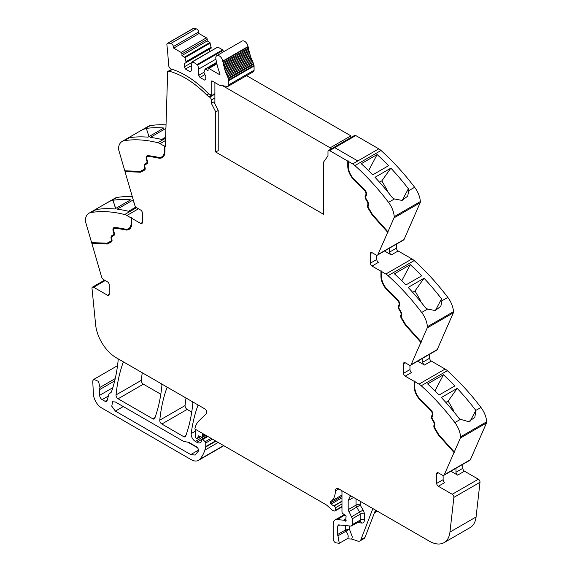 <?xml version="1.0" encoding="UTF-8"?>
<svg xmlns="http://www.w3.org/2000/svg" width="572" height="572" viewBox="0 0 572 572"><rect width="100%" height="100%" fill="white"/><g stroke="black" fill="none" stroke-linecap="round" stroke-linejoin="round"><path stroke-width="0.86" d="M348.391 161.454L352.667 163.921A11.726 6.771 60 0 1 354.897 165.565L381.016 150.486A11.726 6.771 60 0 0 378.786 148.842L357.8 160.961L378.786 148.842L355.763 135.55L334.77 147.669L357.8 160.961L334.77 147.669L355.763 135.55A2.345 1.351 60 0 0 354.59 135.435L328.471 150.515A2.345 1.351 60 0 1 329.644 150.629L347.769 161.097L348.806 161.218L348.391 161.454L348.391 166.545A12.312 7.107 -120 0 0 350.093 173.502A12.312 7.107 -120 0 0 354.533 179.701A158.887 91.734 -120 0 1 364.693 189.804A4.397 2.538 -120 0 1 366.316 195.574L365.837 196.482A2.345 1.351 -120 0 0 366.166 198.834L367.696 201.473A4.104 2.367 -120 0 1 368.368 205.377L368.218 205.77A2.345 1.351 -120 0 0 368.633 208.058L372.536 214.586L387.938 231.767L394.044 217.839L420.163 202.76L404.054 239.489A2.931 1.695 60 0 1 403.603 240.018L377.484 255.098A2.931 1.695 60 0 1 376.018 254.955L372.022 252.652A2.345 1.351 -120 0 0 370.849 252.538A2.345 1.351 -120 0 0 370.363 253.61L370.363 263.184A2.345 1.351 -120 0 0 372.022 266.052L378.449 262.348A2.345 1.351 -120 0 1 376.791 259.473L370.363 263.184M420.163 202.76A3.518 2.031 60 0 0 420.334 201.566A17.589 10.153 -120 0 0 414.643 187.28L408.751 190.683L408.365 188.746A175.89 101.551 -120 0 0 390.869 168.147L375.017 177.299A175.89 101.551 -120 0 1 392.506 197.898L394.415 198.963L388.524 202.359A175.89 101.551 -120 0 0 354.897 165.565M414.643 187.28A175.89 101.551 -120 0 0 414.607 187.237A175.89 101.551 -120 0 0 413.678 186.022A175.89 101.551 -120 0 0 410.217 181.61A175.89 101.551 -120 0 0 381.016 150.486M377.112 154.554A175.89 101.551 -120 0 1 388.552 165.701L372.694 174.86A175.89 101.551 -120 0 0 361.254 163.714L377.112 154.554L368.604 170.706M420.334 201.566L394.215 216.645A17.589 10.153 -120 0 0 388.524 202.359M408.751 190.683L407.679 196.167L402.059 200.429L394.415 198.963M394.215 216.645A3.518 2.031 60 0 1 394.044 217.839M377.484 255.098A2.931 1.695 60 0 0 377.935 254.569L387.938 231.767M396.482 244.13L396.482 248.105A2.345 1.351 60 0 0 398.141 250.979L411.954 258.952A11.726 6.771 60 0 1 414.185 260.589A175.89 101.551 -120 0 1 443.386 291.713A175.89 101.551 -120 0 1 446.846 296.132A175.89 101.551 -120 0 1 447.804 297.39L441.92 300.786L441.534 298.849A175.89 101.551 -120 0 0 424.038 278.249L408.179 287.409A175.89 101.551 -120 0 1 425.675 308.008L427.577 309.066L421.686 312.462A175.89 101.551 -120 0 0 388.066 275.668L414.185 260.589M384.541 251.022L391.305 254.926A2.345 1.351 60 0 1 389.646 252.052L389.646 248.076M380.938 271.2L381.352 270.964L381.352 276.054L380.938 276.29L380.938 271.2L372.022 266.052M388.066 275.668A11.726 6.771 60 0 0 385.835 274.031L381.56 271.557L381.974 271.321L381.352 270.964M410.274 264.664A175.89 101.551 -120 0 1 421.714 275.804L405.855 284.963A175.89 101.551 -120 0 0 394.423 273.816L410.274 264.664L401.773 280.816M447.804 297.39A17.589 10.153 -120 0 1 453.503 311.668L427.384 326.748A17.589 10.153 -120 0 0 421.686 312.462M441.92 300.786L440.848 306.27L435.228 310.532L427.577 309.066M427.384 326.748A3.518 2.031 60 0 1 427.205 327.942L453.324 312.863L437.222 349.592A2.931 1.695 60 0 1 436.765 350.128L410.646 365.208A2.931 1.695 60 0 1 409.18 365.058L405.191 362.755A2.345 1.351 -120 0 0 404.018 362.641A2.345 1.351 -120 0 0 403.532 363.713L403.532 373.287A2.345 1.351 -120 0 0 405.191 376.161L411.618 372.451A2.345 1.351 -120 0 1 409.96 369.576L403.532 373.287M453.503 311.668A3.518 2.031 60 0 1 453.324 312.863M410.646 365.208A2.931 1.695 60 0 0 411.104 364.671L427.205 327.942M429.651 354.232L429.651 358.208A2.345 1.351 60 0 0 431.309 361.082L445.116 369.054A11.726 6.771 60 0 1 447.347 370.692A175.89 101.551 -120 0 1 476.555 401.816A175.89 101.551 -120 0 1 480.015 406.234A175.89 101.551 -120 0 1 480.938 407.45A175.89 101.551 -120 0 1 480.973 407.493L475.811 410.41A175.89 101.551 -120 0 0 474.882 409.194A175.89 101.551 -120 0 0 457.207 388.352L441.348 397.511A175.89 101.551 -120 0 1 459.023 418.346L460.496 419.312L454.854 422.572A175.89 101.551 -120 0 0 421.228 385.771L447.347 370.692M417.71 361.125L424.467 365.029A2.345 1.351 60 0 1 422.808 362.155L422.808 358.179M414.107 381.302L414.521 381.066L414.521 386.157L414.107 386.393L414.107 381.302L405.191 376.161M421.228 385.771A11.726 6.771 60 0 0 418.997 384.134L414.729 381.667L415.143 381.424L414.521 381.066M443.443 374.767A175.89 101.551 -120 0 1 454.883 385.914L439.024 395.066A175.89 101.551 -120 0 0 427.584 383.919L443.443 374.767L434.934 390.919M480.973 407.493A17.589 10.153 -120 0 1 486.665 421.771L460.546 436.851A17.589 10.153 -120 0 0 454.854 422.572M475.825 410.467L474.846 417.338L468.632 421.707L460.496 419.312M460.546 436.851A3.518 2.031 60 0 1 460.374 438.045L486.493 422.965L470.391 459.695A2.931 1.695 60 0 1 469.934 460.231L443.815 475.311A2.931 1.695 60 0 1 442.349 475.16L438.359 472.858A2.345 1.351 -120 0 0 437.187 472.744A2.345 1.351 -120 0 0 436.701 473.816L436.701 483.39A2.345 1.351 -120 0 0 438.359 486.264L452.237 494.279A2.345 1.351 60 0 1 453.882 497.375L449.949 532.067A29.315 16.924 60 0 1 444.036 542.656A29.315 16.924 60 0 1 429.379 541.205L338.86 488.946A5.277 3.046 60 0 0 337.63 488.481A4.926 2.846 -120 0 0 336.357 488.681A4.926 2.846 -120 0 0 335.335 490.933A23.452 13.542 -120 0 1 330.602 501.594A1.609 0.929 -120 0 0 330.409 503.024A1.63 0.937 -120 0 0 331.124 504.082A9.431 5.441 -120 0 0 333.848 505.827L334.141 505.941A1.466 0.844 -120 0 1 335.335 507.814L335.335 510.303A1.466 0.844 -120 0 1 335.028 510.975A1.466 0.844 -120 0 1 334.57 511.018L333.819 510.817A5.899 3.411 -120 0 1 331.674 509.573L327.005 505.433A5.877 3.396 -120 0 0 325.933 504.654L194.845 428.971A32.246 18.619 -120 0 1 198.884 420.892L206.363 413.592A2.931 1.695 60 0 0 206.556 411.197A2.931 1.695 60 0 0 204.704 408.808L116.216 357.722A29.315 16.924 -120 0 1 95.646 324.825L91.999 288.445A2.345 1.351 60 0 1 92.471 287.13A2.345 1.351 60 0 1 93.644 287.244L107.522 295.259A2.345 1.351 -120 0 0 108.694 295.374A2.345 1.351 -120 0 0 109.18 294.301L109.18 284.727A2.345 1.351 -120 0 0 107.522 281.853L103.532 279.551A2.931 1.695 60 0 1 101.609 276.941L91.849 243.4L92.106 242.621M486.665 421.771A3.518 2.031 60 0 1 486.493 422.965M432.082 415.15L432.496 414.914A3.518 2.031 -120 0 0 431.202 410.303L430.787 410.539A3.518 2.031 -120 0 1 432.082 415.15L431.61 416.058A3.225 1.859 -120 0 0 432.06 419.297L433.583 421.936A3.225 1.859 -120 0 1 434.112 425.003L433.962 425.396A3.225 1.859 -120 0 0 434.534 428.535L438.517 435.192L454.039 452.502L460.374 438.045M454.039 452.502L444.272 474.774A2.931 1.695 60 0 1 443.815 475.311M450.879 471.228L457.636 475.132A2.345 1.351 60 0 1 455.977 472.257L455.977 468.289M462.819 464.335L462.819 468.311A2.345 1.351 60 0 0 464.478 471.185L478.356 479.2A2.345 1.351 60 0 1 480.001 482.296L476.068 516.988A29.315 16.924 60 0 1 470.155 527.577L444.036 542.656M374.438 512.862L377.012 511.382A2.931 1.695 -120 0 0 377.298 511.139M375.504 510.102L364.986 537.401A5.863 3.382 -120 0 1 364.021 538.588L359.874 540.983A5.863 3.382 -120 0 1 357.807 541.091L351.723 539.067L347.154 538.767A4.984 2.874 -120 0 0 348.176 536.743A4.984 2.874 -120 0 0 345.838 531.288L337.959 535.835L339.282 543.314L335.764 542.821A2.931 1.695 60 0 1 333.262 539.031L333.262 523.966A8.794 5.076 60 0 1 335.085 519.941A8.794 5.076 60 0 1 337.101 519.548L343.457 520.177A1.466 0.844 60 0 1 343.858 520.313L345.08 521.02A1.466 0.844 60 0 0 345.81 521.092A1.466 0.844 60 0 0 346.046 519.955A2.931 1.695 60 0 1 345.91 519.011L345.91 518.003A2.931 1.695 60 0 1 346.046 517.224A1.466 0.844 60 0 0 345.116 515.057L342.964 513.72A1.466 0.844 60 0 1 341.97 511.947L341.97 492.177A2.931 1.695 -120 0 0 341.555 490.504L341.555 490.504M202.324 433.29L202.324 433.29A1.759 1.015 -120 0 0 202.331 434.27A2.931 1.695 60 0 1 202.459 435.178L204.032 434.27M205.155 434.92L202.459 436.479L202.459 435.178M202.459 436.479A1.466 0.844 60 0 1 202.159 437.151A1.466 0.844 60 0 1 201.516 437.122L199.056 435.95A1.466 0.844 60 0 0 198.412 435.928A1.466 0.844 60 0 0 198.148 436.307L198.877 435.885M200.322 436.558L197.669 438.088L198.148 436.307M197.669 438.088A1.466 0.844 60 0 1 197.397 438.474A1.466 0.844 60 0 1 196.668 438.395L196.039 438.038A1.173 0.679 60 0 1 195.209 436.6L195.209 433.526A32.246 18.619 -120 0 1 195.524 429.357L195.524 429.357M198.191 405.047L198.191 405.047A2.931 1.695 -120 0 0 197.891 405.527A205.205 118.475 60 0 0 191.205 433.576L195.302 431.216M215.515 440.898L205.77 446.525L205.77 442.978A1.173 0.679 60 0 0 205.176 441.72L202.745 439.482A1.466 0.844 60 0 0 201.716 439.189A1.466 0.844 60 0 0 201.415 439.861L201.415 441.076A1.466 0.844 60 0 1 201.315 441.527A7.043 4.068 60 0 1 200.314 442.606A7.043 4.068 60 0 1 196.797 442.256L195.309 441.398A5.863 3.382 60 0 1 191.205 433.576M205.77 446.525A2.939 1.695 60 0 1 205.713 447.025A55.713 32.161 60 0 1 205.083 449.463A55.713 32.161 60 0 1 204.876 450.128L218.182 442.442M115.222 378.6L100.007 387.38L98.484 381.417L93.851 379.343L92.971 380.444A5.277 3.046 -120 0 0 92.764 382.046L93.45 394.28A11.726 6.771 -120 0 0 101.723 407.993L191.141 459.623A14.657 8.466 -120 0 0 198.47 460.353A14.657 8.466 -120 0 0 199.657 459.395A55.699 32.161 -120 0 0 204.876 450.128M198.47 460.353L223.759 445.752A14.657 8.466 -120 0 0 223.838 445.702M100.007 387.38A8.794 5.076 -120 0 0 99.65 389.575L99.65 395.309A3.518 2.031 -120 0 0 102.138 399.621L105.105 401.337A2.931 1.695 -120 0 0 106.571 401.48A2.931 1.695 -120 0 0 107.107 400.715L108.701 394.78A5.863 3.382 -120 0 1 109.774 393.25A5.863 3.382 -120 0 1 110.124 393.093A6.156 3.554 -120 0 0 110.496 392.921A6.156 3.554 -120 0 0 111.519 391.663A6.156 3.554 -120 0 0 111.554 391.563A205.205 118.475 60 0 0 118.118 360.51A2.931 1.695 -120 0 0 117.71 358.587L117.71 358.587M136.572 207.665L124.653 214.543A175.89 101.551 -120 0 0 91.027 212.512A17.589 10.153 -120 0 0 88.939 213.249A17.589 10.153 -120 0 0 85.335 220.227A3.518 2.031 60 0 0 85.507 221.621L91.613 242.6L107.014 243.2L110.918 241.177A2.345 1.351 -120 0 0 110.947 241.155A2.345 1.351 -120 0 0 111.333 239.375L111.182 238.803A4.104 2.367 -120 0 1 111.855 235.678L113.378 234.799A2.345 1.351 -120 0 0 113.714 232.825L113.235 231.374A4.397 2.538 -120 0 1 113.857 227.67A4.397 2.538 -120 0 1 114.858 227.477A158.887 91.734 -120 0 1 125.011 229.1A12.312 7.107 -120 0 0 128.607 228.671A12.312 7.107 -120 0 0 131.152 223.037L131.152 217.946L126.884 215.48L138.488 208.78M132.296 196.625A175.89 101.551 -120 0 0 117.146 197.433A17.589 10.153 -120 0 0 115.058 198.169L97.655 208.222L96.882 209.037L97.118 209.402A175.89 101.551 -120 0 1 114.793 208.98L130.652 199.821A175.89 101.551 -120 0 0 112.977 200.25L115.565 208.53M117.146 197.433L106.342 203.203M111.254 200.836L112.87 200.307M135.864 207.057L128.557 211.275A175.89 101.551 -120 0 0 117.117 209.216L132.976 200.057A175.89 101.551 -120 0 1 133.312 200.1M124.653 214.543A11.726 6.771 60 0 1 126.884 215.48M114.514 228.335A3.518 2.031 -120 0 1 114.707 228.192A3.518 2.031 -120 0 1 115.508 228.035A158.008 91.227 -120 0 1 125.611 229.651L125.196 229.887A13.192 7.615 -120 0 0 129.043 229.436A13.192 7.615 -120 0 0 131.774 223.395L131.774 218.304L132.189 218.068L131.152 217.946M131.774 218.304L140.691 223.452A2.345 1.351 -120 0 0 141.863 223.566A2.345 1.351 -120 0 0 142.349 222.494L142.349 212.92A2.345 1.351 -120 0 0 140.691 210.046L136.701 207.743A2.931 1.695 60 0 1 134.778 205.133L125.011 171.593L125.268 170.814M124.782 170.792L118.676 149.814A3.518 2.031 60 0 1 118.497 148.42A17.589 10.153 -120 0 1 122.108 141.441A17.589 10.153 -120 0 1 124.195 140.705A175.89 101.551 60 0 1 157.815 142.735A11.726 6.771 60 0 1 160.046 143.672L164.321 146.139L164.321 151.23A12.312 7.107 -120 0 1 161.769 156.864A12.312 7.107 -120 0 1 158.179 157.293A158.887 91.734 -120 0 0 148.019 155.67A4.397 2.538 -120 0 0 147.018 155.863A4.397 2.538 -120 0 0 146.403 159.567L146.875 161.018A2.345 1.351 -120 0 1 146.546 162.991L145.023 163.871A4.104 2.367 -120 0 0 144.351 166.995L144.501 167.567A2.345 1.351 -120 0 1 144.115 169.348A2.345 1.351 -120 0 1 144.08 169.369L140.176 171.393L124.782 170.792M166.037 124.846A175.89 101.551 60 0 0 154.733 125.061A175.89 101.551 60 0 0 151.273 125.482A175.89 101.551 60 0 0 150.343 125.625A175.89 101.551 60 0 1 150.343 125.625A17.589 10.153 -120 0 0 148.227 126.362L130.809 136.415L130.044 137.23L130.466 137.573A175.89 101.551 60 0 1 147.962 137.173L163.821 128.014A175.89 101.551 60 0 0 146.325 128.414L148.999 136.572M150.314 125.625L139.511 131.388M144.423 129.029L146.325 128.414M165.923 128.378L150.279 137.409A175.89 101.551 60 0 1 161.726 139.468L165.651 137.201M161.976 156.742A12.312 7.107 -120 0 0 162.183 156.628A12.312 7.107 -120 0 0 164.736 150.994L164.736 145.903L164.321 146.139M164.736 145.903L165.358 146.739L167.675 71.45L171.857 69.326M328.471 150.515A2.345 1.351 60 0 0 327.985 151.58L327.963 155.849L323.516 162.176L323.516 214.271L215.73 152.038L218.218 150.6L218.218 110.475L213.842 101.923L211.354 103.36L215.73 111.912L218.218 110.475M123.488 361.919L123.488 361.919A2.931 1.695 -120 0 0 123.187 362.398A205.205 118.475 60 0 0 116.037 394.937A2.931 1.695 60 0 0 118.097 398.784L143.386 384.177A2.931 1.695 60 0 1 141.327 380.337A205.205 118.475 60 0 1 142.271 372.765M118.097 398.784L152.795 418.811L155.048 417.517M143.386 384.177L160.811 394.244M161.483 383.855L161.483 383.855A2.931 1.695 -120 0 1 161.883 385.785A205.205 118.475 60 0 1 154.755 418.332A2.931 1.695 60 0 1 154.261 418.961A2.931 1.695 60 0 1 152.795 418.811M167.267 387.194L167.267 387.194A2.931 1.695 -120 0 0 166.967 387.673A205.205 118.475 60 0 0 159.774 420.184A2.931 1.695 60 0 0 161.833 424.031L183.705 436.658L185.957 435.356M161.833 424.031L187.123 409.43L191.734 412.097M192.414 401.716L192.414 401.716A2.931 1.695 -120 0 1 192.814 403.646A205.205 118.475 60 0 1 185.664 436.179A2.931 1.695 60 0 1 185.171 436.801A2.931 1.695 60 0 1 183.705 436.658M187.123 409.43A2.931 1.695 60 0 1 185.063 405.584A205.205 118.475 60 0 1 186.014 398.019M388.116 232.06L372.594 214.743L368.618 208.086A3.225 1.859 -120 0 1 368.046 204.948L368.196 204.554A3.225 1.859 -120 0 0 367.667 201.487L366.144 198.849A3.225 1.859 -120 0 1 365.687 195.61L366.166 194.709A3.518 2.031 -120 0 0 364.872 190.09A158.008 91.227 -120 0 0 354.769 180.044A13.192 7.615 -120 0 1 348.184 165.951L348.184 160.861M348.184 165.951L347.769 166.187L347.769 161.097M402.23 200.393L408.365 188.746M379.508 182.211L381.824 180.866L390.869 168.147M381.824 180.866L386.994 189.818A1.759 1.015 60 0 1 387.344 190.798L387.437 191.506M368.196 204.554L367.632 205.191A3.225 1.859 -120 0 0 368.204 208.33L372.179 214.986L372.594 214.743M372.179 214.986L387.702 232.303M376.791 255.226L376.791 259.473M381.56 271.557L381.56 276.648A12.312 7.107 -120 0 0 383.261 283.605A12.312 7.107 -120 0 0 387.702 289.804A158.887 91.734 -120 0 1 397.862 299.914A4.397 2.538 -120 0 1 399.478 305.677L399.006 306.585A2.345 1.351 -120 0 0 399.335 308.937L400.858 311.576A4.104 2.367 -120 0 1 401.537 315.479L401.38 315.873A2.345 1.351 -120 0 0 401.801 318.161L405.705 324.689L421.099 341.87M381.352 276.054A13.192 7.615 -120 0 0 387.93 290.147L387.516 290.383A158.008 91.227 -120 0 1 397.619 300.436A3.518 2.031 -120 0 1 398.92 305.048L398.441 305.956A3.225 1.859 -120 0 0 398.898 309.187L400.421 311.833A3.225 1.859 -120 0 1 400.951 314.9L400.8 315.294A3.225 1.859 -120 0 0 401.372 318.432L405.348 325.089L405.762 324.846L401.787 318.196A3.225 1.859 -120 0 1 401.215 315.05L400.8 315.294M398.92 305.048L399.335 304.812A3.518 2.031 -120 0 0 398.033 300.2A158.008 91.227 -120 0 0 387.93 290.147M399.335 304.812L398.856 305.713A3.225 1.859 -120 0 0 399.313 308.952L400.836 311.59L400.421 311.833M400.951 314.9L401.365 314.657A3.225 1.859 -120 0 0 400.836 311.59M401.365 314.657L401.215 315.05M421.285 342.163L405.762 324.846M412.669 292.313L414.993 290.969L424.038 278.249M414.993 290.969L420.163 299.928A1.759 1.015 60 0 1 420.506 300.901L420.606 301.608M435.399 310.503L441.534 298.849M405.348 325.089L420.87 342.406M409.96 365.336L409.96 369.576M414.729 381.667L414.729 386.758A12.312 7.107 -120 0 0 416.43 393.708A12.312 7.107 -120 0 0 420.87 399.907A158.887 91.734 -120 0 1 431.023 410.017A4.397 2.538 -120 0 1 432.647 415.78L432.167 416.688A2.345 1.351 -120 0 0 432.503 419.04L434.026 421.678A4.104 2.367 -120 0 1 434.699 425.582L434.548 425.976A2.345 1.351 -120 0 0 434.963 428.264L438.867 434.791L454.268 451.973M414.521 386.157A13.192 7.615 -120 0 0 421.099 400.25L420.685 400.486A158.008 91.227 -120 0 1 430.787 410.539M431.202 410.303A158.008 91.227 -120 0 0 421.099 400.25M432.496 414.914L432.024 415.815A3.225 1.859 -120 0 0 432.475 419.054L433.998 421.693L433.583 421.936M434.112 425.003L434.527 424.76A3.225 1.859 -120 0 0 433.998 421.693M434.527 424.76L434.377 425.153A3.225 1.859 -120 0 0 434.949 428.299L438.931 434.949L454.454 452.259M445.838 402.416L448.162 401.079L457.207 388.352M448.162 401.079L453.331 410.031A1.759 1.015 60 0 1 453.675 411.003L453.768 411.711M469.991 421.464L475.811 410.41M443.121 475.439L443.121 479.679A2.345 1.351 -120 0 0 444.78 482.553L438.359 486.264M337.959 535.835L337.408 534.62L337.408 526.362L338.688 524.889L351.051 526.111L352.331 524.638L352.331 518.747L348.184 509.652L348.184 500.557L350.007 496.532L351.301 496.131M338.016 525.017L338.688 524.889M357.55 522.615L361.797 523.037L360.01 521.314L351.051 526.111M359.874 540.983A5.863 3.382 -120 0 0 360.839 539.796L372.865 508.579M115.401 402.009L183.705 441.448L188.839 442.349L196.418 446.732C198.155 448.112 198.77 449.635 198.255 451.294L195.138 455.04L190.741 454.604L115.401 411.111L111.762 406.199L112.62 401.737L115.401 402.009M111.426 241.892L107.364 244.008L92.264 243.164M107.364 244.008L91.849 243.4M125.611 229.651A13.192 7.615 -120 0 0 129.251 229.308M131.567 217.71L131.567 222.801L131.152 223.037M128.807 228.55A12.312 7.107 -120 0 0 129.022 228.435A12.312 7.107 -120 0 0 131.567 222.801M114.071 227.57A4.397 2.538 -120 0 0 113.771 227.892A4.397 2.538 -120 0 0 113.649 231.131L114.128 232.589L113.714 232.825M110.975 241.141L111.333 240.934A2.345 1.351 -120 0 0 111.361 240.919A2.345 1.351 -120 0 0 111.747 239.132L111.597 238.567A4.104 2.367 -120 0 1 112.269 235.435L113.792 234.556A2.345 1.351 -120 0 0 114.128 232.589M111.526 241.827L107.779 243.765M115.666 208.473L112.977 200.25M135.736 207.135L135.571 206.707M134.248 203.317L132.976 200.057M144.594 170.084L140.533 172.201L125.425 171.357M140.533 172.201L125.011 171.593M147.24 155.763A4.397 2.538 -120 0 0 146.94 156.084A4.397 2.538 -120 0 0 146.818 159.323L147.29 160.782L146.875 161.018M144.144 169.333L144.494 169.126A2.345 1.351 -120 0 0 144.53 169.112A2.345 1.351 -120 0 0 144.916 167.324L144.766 166.759A4.104 2.367 -120 0 1 145.438 163.628L146.961 162.748A2.345 1.351 -120 0 0 147.29 160.782M144.695 170.02L140.948 171.957M162.412 157.5A13.192 7.615 -120 0 1 158.78 157.843A158.008 91.227 -120 0 0 148.677 156.227A3.518 2.031 -120 0 0 147.876 156.385A3.518 2.031 -120 0 0 147.676 156.528M158.78 157.843L158.365 158.079A13.192 7.615 -120 0 0 162.212 157.629A13.192 7.615 -120 0 0 164.943 151.587L164.943 146.496M215.73 111.912L215.73 152.038M347.769 166.187A13.192 7.615 -120 0 0 354.354 180.28A158.008 91.227 -120 0 1 364.457 190.333A3.518 2.031 -120 0 1 365.751 194.945L365.272 195.853A3.225 1.859 -120 0 0 365.73 199.085L367.253 201.723A3.225 1.859 -120 0 1 367.782 204.797M167.675 71.45L168.089 71.707A2.345 1.351 60 0 1 168.454 71.293A2.345 1.351 60 0 1 169.19 71.221L172.358 69.398M158.365 158.079A158.008 91.227 -120 0 0 148.262 156.471A3.518 2.031 -120 0 0 147.462 156.628A3.518 2.031 -120 0 0 146.961 159.588L147.44 161.039A3.225 1.859 -120 0 1 146.99 163.749L145.46 164.629A3.225 1.859 -120 0 0 144.93 167.088L145.081 167.66A3.225 1.859 -120 0 1 144.552 170.113A3.225 1.859 -120 0 1 144.509 170.134M125.196 229.887A158.008 91.227 -120 0 0 115.094 228.278A3.518 2.031 -120 0 0 114.293 228.435A3.518 2.031 -120 0 0 113.799 231.395L114.271 232.847A3.225 1.859 -120 0 1 113.821 235.557L112.298 236.436A3.225 1.859 -120 0 0 111.769 238.896L111.919 239.468A3.225 1.859 -120 0 1 111.39 241.92A3.225 1.859 -120 0 1 111.347 241.942M438.517 435.192L438.931 434.949M414.107 386.393A13.192 7.615 -120 0 0 420.685 400.486M380.938 276.29A13.192 7.615 -120 0 0 387.516 290.383M345.288 525.539L345.288 530.072A1.173 0.679 -120 0 0 345.838 531.288L349.428 529.143L345.288 530.072L337.408 534.62M187.716 442.084L197.547 447.762M113.792 234.556L113.378 234.799M112.269 235.435L111.855 235.678L112.269 235.435M146.961 162.748L146.546 162.991M145.438 163.628L145.023 163.871L145.438 163.628M211.354 103.36L211.34 100.028A2.345 1.351 60 0 1 211.34 100.028L214.9 97.969M208.844 93.787L206.735 95.002A8.794 5.076 -120 0 0 208.937 96.74L209.681 97.168A2.345 1.351 60 0 1 211.34 100.021M206.735 95.002A86.186 49.757 -120 0 0 169.19 71.221M199.978 77.442L198.734 75.289L198.734 69.069L197.748 65.001L192.65 61.726L191.27 64.758L191.27 70.978L190.026 71.7L185.464 69.069L184.22 66.91L184.22 63.678L185.986 62.663L185.986 61.704L184.999 57.636L181.939 55.541L181.939 53.868A1.173 0.679 -120 0 0 181.109 52.431L173.702 48.148L173.409 46.539A2.781 1.602 -120 0 0 170.899 43.436A23.302 13.449 -120 0 0 167.889 43.2A2.781 1.602 -120 0 0 167.453 43.329A2.781 1.602 -120 0 0 166.895 44.945A222.944 128.721 -120 0 1 168.433 64.057A4.991 2.881 -120 0 0 168.633 65.351A4.991 2.881 -120 0 0 168.69 65.544A2.931 1.695 -120 0 0 171.235 69.048A86.186 49.764 -120 0 1 173.552 69.791A86.186 49.757 -120 0 1 207.15 92.371A8.794 5.076 -120 0 0 209.352 94.108L211.754 95.488L211.754 80.888A0.879 0.508 -120 0 1 212.098 80.967L219.097 85.006A2.781 1.602 -120 0 0 219.77 85.257L227.284 86.444A3.225 1.859 -120 0 0 228.121 86.308A3.225 1.859 -120 0 0 228.786 84.835L228.786 80.609A3.225 1.859 -120 0 0 228.736 80.016A3.232 1.866 -120 0 0 228.35 78.807A46.611 26.913 -120 0 1 228.064 78.178A0.879 0.508 -120 0 0 227.542 76.998A46.611 26.913 -120 0 1 227.105 75.969A0.879 0.508 -120 0 0 226.626 74.782A46.611 26.913 -120 0 1 226.226 73.745A0.879 0.508 -120 0 0 225.783 72.558A46.611 26.913 -120 0 1 225.418 71.514A0.879 0.508 -120 0 0 225.025 70.327A46.611 26.913 -120 0 1 224.703 69.291A0.879 0.508 -120 0 0 224.346 68.104A46.611 26.913 -120 0 1 224.06 67.067A0.879 0.508 -120 0 0 223.752 65.887A46.611 26.913 -120 0 1 223.509 64.865A0.879 0.508 -120 0 0 223.244 63.692A46.611 26.913 -120 0 1 223.037 62.677A0.879 0.508 -120 0 0 222.823 61.519A46.611 26.913 -120 0 1 222.758 61.118A4.984 2.874 -120 0 0 220.313 56.657A4.984 2.874 -120 0 0 216.817 55.663A4.984 2.874 -120 0 0 215.866 58.844A56.578 32.661 -120 0 0 219.927 73.774A0.879 0.508 -120 0 1 219.82 74.567A0.879 0.508 -120 0 1 219.383 74.524L208.887 68.468A1.173 0.679 -120 0 0 208.301 68.411A1.173 0.679 -120 0 0 208.058 68.947L208.058 70.621L205.105 69.055L204.018 72.115L204.018 73.073L205.777 76.126L205.777 79.358L204.533 80.073L199.978 77.442L204.898 74.603M181.939 55.541L207.228 40.941L207.228 39.268A1.173 0.679 -120 0 0 206.399 37.831L198.984 33.548L198.698 31.939A2.781 1.602 -120 0 0 196.189 28.836A23.302 13.449 -120 0 0 193.179 28.6A2.781 1.602 -120 0 0 192.743 28.729L167.453 43.329M207.228 40.941L209.895 42.478L184.606 57.078M185.986 62.663L211.275 48.062L209.895 42.478M209.509 51.787L209.509 49.078L184.22 63.678M192.65 61.726L217.546 47.226M217.939 47.126L222.644 49.843L197.354 64.443M197.748 65.001L223.037 50.4L222.644 49.843M223.037 50.4L223.395 51.866M228.121 86.308L253.41 71.707A3.225 1.859 -120 0 0 254.075 70.234L254.075 66.009A3.225 1.859 -120 0 0 254.025 65.415A3.232 1.866 -120 0 0 253.639 64.2A46.611 26.913 -120 0 1 253.353 63.578A0.879 0.508 -120 0 0 252.831 62.398A46.611 26.913 -120 0 1 252.395 61.368A0.879 0.508 -120 0 0 251.916 60.182A46.611 26.913 -120 0 1 251.516 59.145A0.879 0.508 -120 0 0 251.072 57.958A46.611 26.913 -120 0 1 250.708 56.914A0.879 0.508 -120 0 0 250.314 55.727A46.611 26.913 -120 0 1 249.985 54.69A0.879 0.508 -120 0 0 249.635 53.503A46.611 26.913 -120 0 1 249.349 52.467A0.879 0.508 -120 0 0 249.042 51.287A46.611 26.913 -120 0 1 248.799 50.264A0.879 0.508 -120 0 0 248.534 49.092A46.611 26.913 -120 0 1 248.327 48.077A0.879 0.508 -120 0 0 248.112 46.918A46.611 26.913 -120 0 1 248.048 46.518A4.984 2.874 -120 0 0 245.602 42.056A4.984 2.874 -120 0 0 242.106 41.062L216.817 55.663M253.353 63.578L228.064 78.178M252.831 62.398L227.542 76.998M252.395 61.368L227.105 75.969M251.916 60.182L226.626 74.782M251.516 59.145L226.226 73.745M251.072 57.958L225.783 72.558M250.708 56.914L225.418 71.514M250.314 55.727L225.025 70.327M249.985 54.69L224.703 69.291M249.635 53.503L224.346 68.104M249.349 52.467L224.06 67.067M249.042 51.287L223.752 65.887M248.799 50.264L223.509 64.865M248.534 49.092L223.244 63.692M248.327 48.077L223.037 62.677M248.112 46.918L222.823 61.519M198.734 75.289L204.018 72.236M198.734 69.069L215.916 59.145M185.464 69.069L191.27 65.716M184.22 66.91L192.07 62.384M185.986 61.704L211.275 47.104M173.702 48.148L198.984 33.548M211.754 95.488L214.9 93.672M330.151 149.542L330.151 147.812L350.879 135.843L246.603 75.64M350.879 135.843L350.879 137.573M330.151 147.812L222.565 85.7M214.9 82.582L214.9 103.997M360.21 501.272L360.21 505.105A2.931 1.695 0 0 0 356.063 505.105L348.184 509.652M352.667 163.921L357.8 160.961M377.935 254.569L404.054 239.489M389.646 252.052L396.482 248.105M391.305 254.926L398.141 250.979M385.835 274.031L411.954 258.952M411.104 364.671L437.222 349.592M422.808 362.155L429.651 358.208M424.467 365.029L431.309 361.082M418.997 384.134L445.116 369.054M444.272 474.774L470.391 459.695M455.977 472.257L462.819 468.311M457.636 475.132L464.478 471.185M452.237 494.279L478.356 479.2M453.882 497.375L480.001 482.296M449.949 532.067L476.068 516.988M374.932 511.59L376.505 510.682M337.101 519.548L345.002 514.986M345.91 518.761L343.457 520.177M343.858 520.313L345.91 519.126M346.117 520.42L345.08 521.02M338.817 488.924L335.335 490.933M341.97 495.03L330.602 501.594M341.97 496.346L330.409 503.024M341.97 497.819L331.124 504.082M341.97 501.136L333.848 505.827M341.97 501.422L334.141 505.941M341.97 503.982L335.335 507.814M341.97 506.47L335.335 510.303M203.182 433.783L202.331 434.27M198.455 405.205L197.891 405.527M195.309 441.398L205.841 435.321M201.451 439.568L196.797 442.256M202.745 439.482L207.901 436.507M205.176 441.72L211.047 438.324M205.77 442.978L212.434 439.124M205.713 447.025L215.923 441.134M223.602 445.574L199.657 459.395M114.679 380.902L99.65 389.575M99.65 395.309L112.806 387.716M108.365 396.024L102.138 399.621M105.105 401.337L107.279 400.078M110.832 392.685L110.124 393.093M93.644 287.244L105.255 280.545M109.18 294.301L107.522 295.259M96.918 209.116L91.027 212.512M142.349 222.494L140.691 223.452M130.08 137.309L124.195 140.705M157.815 142.735L165.623 138.231M160.046 143.672L165.551 140.49M329.644 150.629L334.77 147.669M116.037 394.937L141.327 380.337M123.752 362.069L123.187 362.398M167.524 387.344L166.967 387.673M159.774 420.184L185.063 405.584M372.022 252.652L370.363 253.61M405.191 362.755L403.532 363.713M451.966 450.2L452.381 449.957M438.359 472.858L436.701 473.816M443.121 479.679L436.701 483.39M353.575 497.447L348.184 500.557M364.986 537.401L360.839 539.796M361.797 523.037A5.863 3.382 -120 0 0 364.357 520.091L364.357 514.199A5.863 3.382 -120 0 0 363.113 510.06L360.21 505.105L348.806 511.718M349.428 525.947L349.428 529.143L352.323 536.901L351.723 539.067M164.736 150.994L164.321 151.23M354.769 180.044L354.354 180.28M364.872 190.09L364.457 190.333M366.166 194.709L365.751 194.945M365.687 195.61L365.272 195.853M366.144 198.849L365.73 199.085M367.667 201.487L367.253 201.723M368.046 204.948L367.632 205.191M368.618 208.086L368.204 208.33M148.677 156.227L148.262 156.471M115.508 228.035L115.094 228.278M434.534 428.535L434.949 428.299M434.377 425.153L433.962 425.396M432.06 419.297L432.475 419.054M432.024 415.815L431.61 416.058M401.372 318.432L401.787 318.196M398.898 309.187L399.313 308.952M398.856 305.713L398.441 305.956M398.033 300.2L397.619 300.436M386.357 190.19L386.994 189.818M419.526 300.293L420.163 299.928M452.688 410.396L453.331 410.031M356.063 498.877L356.063 505.105A2.931 1.695 -120 0 0 356.227 506.127A2.931 1.695 -120 0 0 356.685 507.171L359.588 512.133L351.708 516.68M364.357 514.199A2.931 1.695 -0 0 0 360.21 514.199L352.331 518.747M359.602 521.435A2.931 1.695 -120 0 0 360.21 520.091L360.21 514.199A2.931 1.695 -120 0 0 359.588 512.133L363.113 510.06M364.357 520.091A2.931 1.695 0 0 0 360.21 520.091L352.331 524.638M339.775 524.996L337.408 526.362M123.28 406.563L115.401 411.111M198.484 450.128L190.741 454.604M113.649 231.131L113.235 231.374M111.597 238.567L111.182 238.803M111.747 239.132L111.333 239.375M146.818 159.323L146.403 159.567M144.766 166.759L144.351 166.995M144.916 167.324L144.501 167.567M211.425 95.302L208.937 96.74M214.9 94.151L209.681 97.168M254.075 70.234L228.786 84.835M228.786 80.609L254.075 66.009M254.025 65.415L228.736 80.016M253.639 64.2L228.35 78.807M248.048 46.518L222.758 61.118M220.005 74.167L219.383 74.524M208.887 68.468L216.881 63.849M205.398 69.083L216.602 62.613M184.999 57.636L210.289 43.036M181.939 53.868L207.228 39.268M206.399 37.831L181.109 52.431M173.409 46.539L198.698 31.939M196.189 28.836L170.899 43.436M193.179 28.6L167.889 43.2M335.085 519.941L344.358 514.586M341.97 506.971L335.028 510.975M202.159 437.151L205.584 435.17M197.397 438.474L200.536 436.658M201.716 439.189L207.128 436.064M117.517 365.68L93.851 379.343M110.954 392.571L109.774 393.25M92.471 287.13L104.569 280.144M97.655 208.222L88.939 213.249M130.809 136.415L122.108 141.441M347.154 538.767L339.353 543.271M168.454 71.293L171.957 69.269M147.876 156.385L147.462 156.628M114.707 228.192L114.293 228.435M129.022 228.435L128.607 228.671M111.361 240.919L110.947 241.155M162.183 156.628L161.769 156.864M144.53 169.112L144.115 169.348M216.802 63.499L208.301 68.411M216.559 62.441L205.105 69.055M217.646 47.097L192.356 61.697"/></g></svg>

